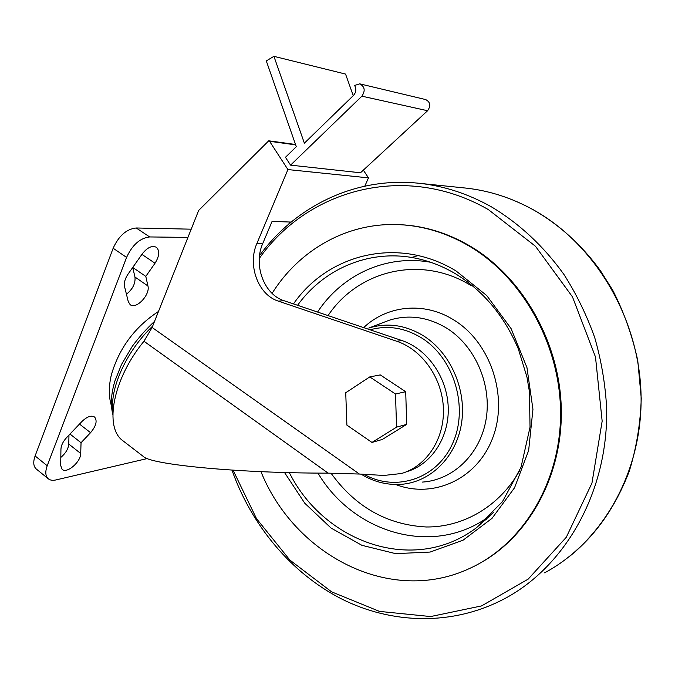 <?xml version="1.0" encoding="UTF-8"?>
<svg xmlns="http://www.w3.org/2000/svg" width="675" height="675" viewBox="0 0 675 675"><rect width="100%" height="100%" fill="white"/><g stroke="black" fill="none" stroke-linecap="round" stroke-linejoin="round"><path stroke-width="1.01" d="M295.667 144.872L269.57 141.294L287.921 169.568L256.888 243.481C247.202 265.098 258.204 294.941 278.319 301.118L396.816 341.28C422.457 349.827 442.555 378.582 443.424 408.957C444.42 439.341 426.212 466.509 401.406 473.513L383.889 475.453L359.404 474.044L152.12 327.468L198.661 210.44L268.734 140.805L295.532 144.484M269.57 141.294L268.734 140.805M369.773 376.912L380.27 374.912L405.709 391.711L406.704 424.356L382.371 439.442L371.976 442.437L346.891 425.123L345.735 392.74L369.773 376.912L395.508 393.998L396.554 427.148L371.976 442.437M406.662 471.69C431.257 464.619 449.263 437.619 448.234 407.531C447.331 377.443 427.376 349.009 401.929 340.546L284.048 300.721L278.319 301.118M291.144 222.067L272.067 221.417L262.752 243.515C253.091 264.971 264.035 294.595 284.048 300.721M364.812 186.131L368.491 177.879L363.344 170.142M143.168 456.342L143.648 456.713C151.799 464.594 236.942 473.192 328.151 473.141L143.969 341.255C112.877 378.886 103.899 427.435 122.884 440.741L123.727 441.399M152.12 327.468L143.969 341.255M359.404 474.044L328.151 473.141M368.491 177.879L287.921 169.568M290.562 165.139L360.484 172.783L427.596 110.725L361.884 96.179L290.562 165.139L285.449 157.292L296.308 146.711L266.296 60.919L273.923 56.337L304.366 143.176L353.498 95.428C356.155 92.306 356.535 88.982 354.628 85.447L359.75 83.843C364.804 86.603 365.512 90.72 361.884 96.179M289.676 222.024L288.824 224.016M405.709 391.711L395.508 393.998M406.704 424.356L396.554 427.148M260.963 471.665C294.418 554.858 390.184 605.956 470.019 568.266C522.273 544.413 560.284 483.41 560.571 414.408C560.891 345.448 522.644 277.104 468.416 245.616C446.293 232.867 423.436 225.889 399.853 224.691C347.439 221.923 299.287 249.868 272.084 293.363M479.756 563.296C529.04 536.338 562.967 475.208 561.279 408.223C559.583 341.272 521.851 276.168 469.311 245.624C447.213 232.892 424.381 225.922 400.823 224.724L398.317 224.615M273.923 56.337L345.558 74.073L353.236 95.681M359.75 83.843L425.68 99.571C430.372 102.102 431.013 105.815 427.596 110.725M36.442 469.15L36.231 468.973C33.379 466.298 32.999 461.953 35.108 455.954L113.147 248.24C118.825 235.778 126.52 229.028 136.223 227.981L191.202 229.179M147.302 458.544L55.932 479.942C52.675 480.676 50.093 480.271 48.212 478.727C45.394 476.086 45.065 471.757 47.216 465.742L126.579 257.411C132.334 244.907 140.02 238.081 149.664 236.942L187.937 237.406M66.622 437.577L81.911 421.529C87.058 416.593 91.294 415.091 94.593 417.04C97.504 420.753 96.162 425.967 90.56 432.675L81.051 442.724L80.713 453.482C80.916 461.843 66.808 474.002 62.142 469.361L60.683 465.522L60.944 449.103C61.163 445.331 63.053 441.492 66.622 437.577M68.968 435.113L68.774 444.057C68.344 448.824 65.686 453.279 60.809 457.431M81.051 442.724L69.989 434.042M128.014 274.177L142.265 253.876C147.395 247.404 152.111 245.211 156.423 247.312C159.891 250.822 159.418 256.137 155.014 263.242L145.8 276.396L147.935 285.972C150.441 294.671 136.105 309.825 130.157 304.661L128.284 301.657L124.563 286.63C123.82 282.892 124.968 278.741 128.014 274.177M132.722 267.46L134.966 277.028C135.607 283.357 132.764 289.094 126.444 294.241M145.8 276.396L132.739 267.443M401.929 340.546L396.816 341.28M262.752 243.515L256.888 243.481M364.053 474.314C395.643 492.278 436.835 479.208 452.672 443.332C468.923 407.717 454.182 358.104 421.597 337.93C404.738 327.704 387.585 324.987 370.119 329.805M361.091 474.145C373.52 481.748 386.716 485.156 400.697 484.363C430 482.524 455.996 457.574 461.438 423.892C466.99 390.251 450.706 352.873 423.478 335.812C405.473 324.953 387.239 322.372 368.778 328.067L383.113 322.582M422.331 482.093C452.993 480.161 480.305 454.267 486.093 419.31C491.999 384.396 474.998 345.651 446.513 328.058C427.672 316.862 408.586 314.246 389.273 320.228L383.096 322.591M395.719 484.498C433.072 499.036 477.301 479.368 492.775 437.721C508.646 396.284 490.506 342.191 453.718 319.916C424.119 301.269 386.994 305.353 363.648 327.62M470.745 285.382C420.474 254.467 357.986 270.582 328.058 315.588M330.986 473.15C355.387 506.933 387.155 524.88 426.271 526.981C463.295 527.369 499.804 506.326 519.868 470.222M430.684 262.288C385.906 254.062 341.82 275.054 317.562 312.044M317.967 473.099C353.565 533.452 434.287 557.778 490.109 515.624L476.204 527.934L493.973 511.962M455.912 274.016C444.817 267.393 433.308 262.567 421.386 259.538C373.638 247.177 325.105 266.979 297.591 305.294M289.339 472.635C324.202 542.717 413.994 574.855 476.204 527.934L502.453 501.668L521.024 467.21L530.035 427.165L529.428 391.686L526.964 377.089L518.29 348.823C504.326 315.993 483.486 291.035 455.76 273.949C444.698 267.351 433.24 262.55 421.386 259.538L422.575 259.841M284.521 472.508L304.779 503.221L331.037 528.053L361.901 545.316L395.634 553.643L430.144 552.057L463.101 540.177L492.016 518.349L514.544 487.763L528.643 450.487L532.946 409.32L526.947 367.546L511.085 328.59L486.759 295.574L456.089 270.987C398.486 235.803 328.143 253.758 293.473 303.902M233.044 470.171L256.483 518.602L289.879 560.081L331.619 591.857L379.493 611.398L430.642 616.553L481.553 605.914L528.188 579.116L566.3 537.249L591.95 483.114L602.159 421.141L595.493 357.007L572.459 296.84L535.461 246.257L488.337 209.579C404.916 161.603 307.336 189.641 259.284 258.466M231.947 470.104C251.556 525.293 290.874 572.915 341.305 598.809C391.753 624.248 452.63 626.189 504.571 598.7C565.675 566.308 608.698 490.86 606.623 407.472C605.256 383.797 601.29 360.501 594.717 337.576C586.718 315.174 576.458 294.131 563.937 274.455C543.459 245.987 519.21 223.417 491.214 206.736C468.079 193.818 444.251 186.03 419.749 183.355C355.666 176.217 295.515 206.229 259.563 255.53M544.59 572.83C602.328 542.05 642.76 471.909 641.056 395.002C639.36 318.136 594.911 243.844 533.377 209.849C511.642 197.885 489.189 190.637 466.02 188.106L463.86 187.886M418.179 255.572L411.598 257.47M480.532 524.104L481.368 523.918M485.004 520.147L486.489 519.463M112.961 410.56C109.73 387.889 127.271 349.954 152.66 326.118M149.664 236.942L136.223 227.981M47.216 465.742L35.108 455.954M126.579 257.411L113.147 248.24M80.713 453.482L68.774 444.057M90.56 432.675L79.49 424.077M147.935 285.972L134.966 277.028M155.014 263.242L141.91 254.374M111.434 405.776C108.616 396.714 108.608 386.345 111.409 374.676C119.247 347.954 134.941 326.886 158.49 311.453M143.648 456.713L122.884 440.741M400.823 224.724L399.853 224.691M569.751 556.225C595.755 535.241 615.592 506.891 629.277 471.175C636.5 447.787 640.482 423.478 641.25 398.25L637.748 360.501C632.222 335.391 623.903 311.993 612.782 290.317L600.244 270.405C581.563 244.882 559.339 224.716 533.562 209.908C511.785 197.918 489.274 190.654 466.02 188.106L419.749 183.355M112.826 414.399C110.363 404.882 111.063 393.719 114.936 380.902L121.525 364.466L132.401 346.148C139.177 337.002 146.559 328.742 154.55 321.359M48.212 478.727L36.231 468.973"/></g></svg>
